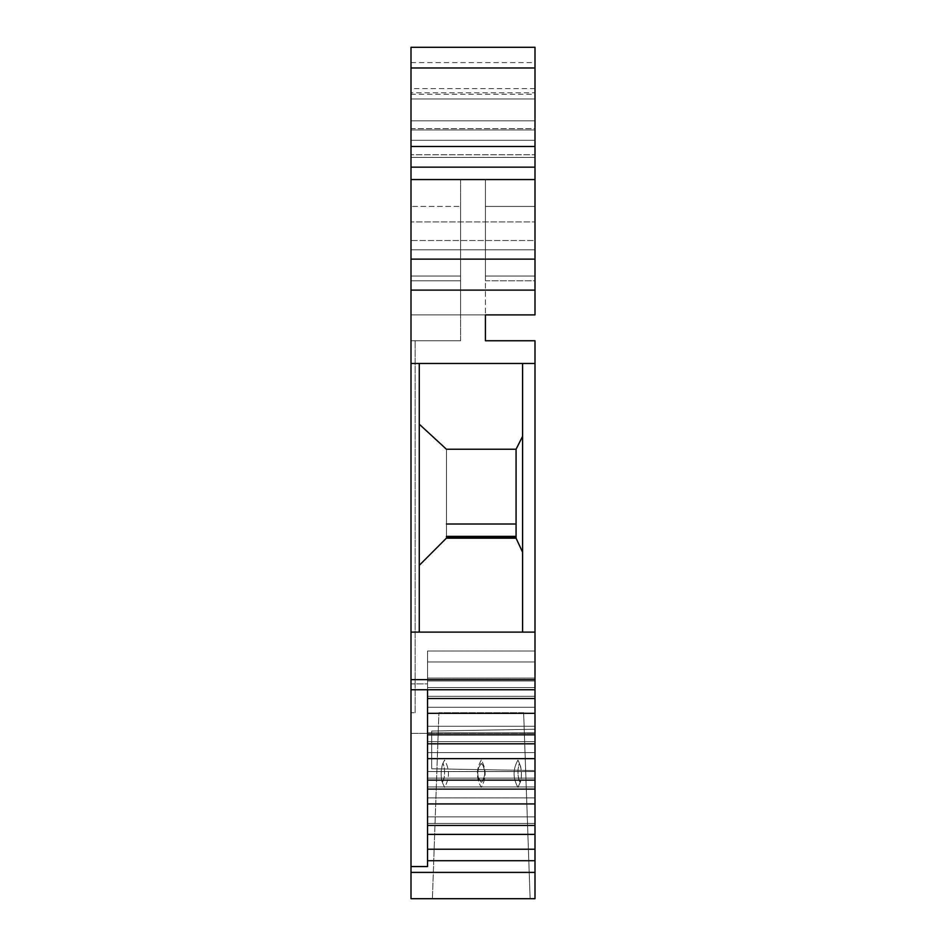 <?xml version="1.0" encoding="UTF-8"?>
<svg xmlns="http://www.w3.org/2000/svg" width="946" height="946" viewBox="0 0 946 946"><rect width="100%" height="100%" fill="white"/><g stroke="black" fill="none" stroke-linecap="round" stroke-linejoin="round"><path stroke-width="0.71" stroke-dasharray="4.73 3.55" d="M520.064 782.283L520.702 781.337L520.064 782.283C522.062 776.11 521.873 769.831 519.484 763.469C517.226 769.843 517.415 776.122 520.064 782.283C517.521 779.185 517.237 766.981 519.484 763.469L517.959 760.076C512.791 769.169 512.791 778.262 517.959 787.344L520.702 781.337L517.959 787.344C512.791 778.262 512.791 769.169 517.959 760.076L519.484 763.469C521.506 766.094 522.263 779.729 520.064 782.283M442.48 782.283C445.117 776.11 445.306 769.831 443.047 763.469L442.515 764.155L443.047 763.469C440.659 769.843 440.469 776.122 442.48 782.283L441.841 781.361L442.48 782.283C440.398 779.185 440.824 766.981 443.047 763.469C445.105 766.094 445.14 779.729 442.48 782.283M481.266 782.283C476.607 776.11 476.607 769.831 481.266 763.469C477.186 766.094 476.406 779.729 481.266 782.283C485.877 779.185 485.747 766.981 481.266 763.469C485.925 769.843 485.925 776.122 481.266 782.283M460.596 206.417L460.596 280.82L460.596 179.551L411.002 179.551L411.002 712.716L411.002 340.749L460.596 340.749L411.002 340.749L411.002 206.417L460.596 206.417L411.002 206.417L411.002 179.551L460.596 179.551L460.596 206.417M411.002 119.634L411.002 98.963L411.002 119.634M534.998 119.634L534.998 98.963L534.998 119.634M411.002 231.214L411.002 47.3L411.002 128.644L534.998 128.644L534.998 249.815L534.998 240.521L411.002 240.521L411.002 249.815L411.002 231.214M411.002 632.117L534.998 632.117L534.998 679.654L411.002 679.654L411.002 314.912L534.998 314.912L485.404 314.912L485.404 276.043L485.404 280.82L534.998 280.82L534.998 179.551L534.998 259.121L411.002 259.121L411.002 179.551L534.998 179.551L534.998 167.158L411.002 167.158L411.002 47.3L411.002 67.97L534.998 67.97L411.002 67.97L534.998 67.97L534.998 47.3L534.998 240.521L411.002 240.521L411.002 128.644L534.998 128.644L534.998 120.84L411.002 120.84L534.998 120.84L534.998 47.3L411.002 47.3L411.002 67.97L534.998 67.97L534.998 47.3L411.002 47.3L534.998 47.3L411.002 47.3L534.998 47.3L534.998 167.158L534.998 92.803L411.002 92.803L411.002 167.158L411.002 94.269L534.998 94.269L534.998 146.488L411.002 146.488M523.635 712.693L530.127 898.7L432.405 898.7L530.127 898.7L432.405 898.7L530.127 898.7L523.635 712.693L438.909 712.693L432.405 898.7L438.909 712.693L523.635 712.693M534.998 179.551L485.404 179.551L485.404 280.82L534.998 280.82L534.998 179.551L485.404 179.551L485.404 314.912L534.998 314.912L534.998 276.043L534.998 314.912L534.998 290.115L411.002 290.115L411.002 259.121M534.998 632.117L534.998 340.749L485.404 340.749L485.404 314.912L411.002 314.912L460.596 314.912L460.596 276.043L460.596 314.912L411.002 314.912L460.596 314.912L411.002 314.912L411.002 290.115L534.998 290.115L411.002 290.115M534.998 749.906L534.998 770.576L534.998 749.906M431.672 749.906C431.672 725.582 431.672 725.582 431.672 749.906C431.672 725.582 431.672 725.582 431.672 749.906C431.672 725.582 431.672 725.582 431.672 749.906C431.672 725.582 431.672 725.582 431.672 749.906C431.672 774.242 431.672 774.242 431.672 749.906C431.672 774.242 431.672 774.242 431.672 749.906C431.672 774.242 431.672 774.242 431.672 749.906C431.672 774.242 431.672 774.242 431.672 749.906M411.002 679.654L411.002 689.74L411.002 683.899L411.002 689.74L411.002 683.899L427.533 683.899L427.533 678.057L427.533 689.74M411.002 154.754L411.002 221.92L411.002 154.754L534.998 154.754L411.002 154.754M411.002 92.803L411.002 94.269M534.998 146.488L534.998 167.158L411.002 167.158L534.998 167.158L411.002 167.158L411.002 179.551M411.002 866.548L411.002 683.899L427.533 683.899L427.533 866.548L411.002 866.548L411.002 898.7L411.002 733.375L411.002 898.7L534.998 898.7L411.002 898.7L534.998 898.7L534.998 872.401L411.002 872.401M415.14 712.716L415.14 340.749L415.14 712.716L411.002 712.716L415.14 712.716M460.596 276.043L411.002 276.043L460.596 276.043L460.596 280.82L460.596 276.043M411.002 733.375L534.998 733.375L534.998 898.7L534.998 733.375L411.002 733.375M411.002 157.45L534.998 157.45L411.002 157.45M534.998 221.92L534.998 154.754L534.998 221.92L411.002 221.92L534.998 221.92M534.998 290.115L534.998 259.121M534.998 363.465L411.002 363.465M419.267 424.198L419.267 632.117L419.267 424.198L446.465 449.244L516.067 449.244L522.594 436.295L522.594 632.117L419.267 632.117L419.267 363.465M460.596 340.749L460.596 314.912L460.596 340.749M534.998 94.269L534.998 92.803M534.998 803.934L427.533 803.934L427.533 825.432L427.533 651.025L427.533 689.528L427.533 678.057L534.998 678.057L534.998 860.706L427.533 860.706L427.533 866.548L427.533 786.918L427.533 834.407L534.998 834.407L427.533 834.407L427.533 860.706M427.533 803.934L427.533 651.025L427.533 661.975L534.998 661.975L534.998 680.978L534.998 661.975L427.533 661.975L427.533 689.528L427.533 678.057L534.998 678.057L534.998 689.528L534.998 680.978L534.998 689.528L427.533 689.528L534.998 689.528L534.998 678.057L534.998 689.74L534.998 679.654M534.998 872.401L534.998 860.706M411.002 129.957L534.998 129.957L411.002 129.957M411.002 47.3L534.998 47.3M534.998 276.043L485.404 276.043L534.998 276.043M522.594 436.295L522.594 363.465M522.594 632.117L419.267 632.117M411.002 689.74L534.998 689.74M534.998 732.854L427.533 732.854L534.998 732.854M427.533 696.315L534.998 696.315L427.533 696.315M534.998 778.144L427.533 778.144L534.998 778.144M427.533 741.617L534.998 741.617L427.533 741.617M534.998 823.446L427.533 823.446L534.998 823.446M427.533 786.918L534.998 786.918L427.533 786.918M427.533 651.025L534.998 651.025L427.533 651.025M534.998 687.553L427.533 687.553L534.998 687.553M522.594 552.228L516.067 538.132L516.067 449.244L446.465 449.232L446.465 538.132L419.267 565.365M516.067 449.232L516.067 536.382L516.067 449.232L446.465 449.232L446.465 538.097L516.067 538.097L516.067 537.056L516.067 538.097L446.465 538.097M516.067 538.132L446.465 538.132M427.533 849.224L534.998 849.224M534.998 743.804L427.533 743.804M427.533 707.277L534.998 707.277L427.533 707.277M534.998 789.106L427.533 789.106M427.533 752.578L534.998 752.578L427.533 752.578M427.533 797.88L534.998 797.88L427.533 797.88M516.067 536.382L516.067 537.056L516.067 536.382L446.465 536.382M534.998 834.407L427.533 834.407M534.998 698.515L427.533 698.515M427.533 726.268L534.998 726.268L427.533 726.268M427.533 771.569L534.998 771.569L427.533 771.569M427.533 816.871L534.998 816.871L427.533 816.871M427.533 680.978L534.998 680.978L427.533 680.978M534.998 758.633L427.533 758.633M427.533 734.829L534.998 734.829M427.533 780.131L534.998 780.131M427.533 825.432L534.998 825.432M534.998 713.331L427.533 713.331M516.067 537.056L446.465 537.056M534.998 206.417L485.404 206.417L534.998 206.417M411.002 62.613L534.998 62.613M516.067 524.001L446.465 524.001M442.515 764.155L444.573 760.076C449.74 769.169 449.74 778.262 444.573 787.344L441.841 781.337L444.573 787.344C449.74 778.262 449.74 769.169 444.573 760.076L442.527 764.143M481.266 760.076C476.11 769.169 476.11 778.262 481.266 787.344C486.421 778.262 486.421 769.169 481.266 760.076C476.11 769.169 476.11 778.262 481.266 787.344C486.421 778.262 486.421 769.169 481.266 760.076M534.998 98.963L411.002 98.963L534.998 98.963M534.998 249.815L411.002 249.815L534.998 249.815M431.672 731.045L534.998 729.248L431.672 731.045M460.596 280.82L411.002 280.82L460.596 280.82M534.998 140.292L411.002 140.292L534.998 140.292M534.998 88.628L411.002 88.628M431.672 768.779L534.998 770.576L431.672 768.779"/><path stroke-width="1.42" d="M411.002 290.115L411.002 259.121L534.998 259.121L534.998 290.115L411.002 290.115L411.002 363.465L419.267 363.465L419.267 632.117L411.002 632.117L411.002 898.7L534.998 898.7L534.998 872.401L411.002 872.401M411.002 363.465L411.002 632.117M534.998 363.465L534.998 632.117L522.594 632.117L522.594 363.465L534.998 363.465L534.998 340.749L485.404 340.749L485.404 314.912L534.998 314.912L534.998 290.115M534.998 259.121L534.998 179.551L411.002 179.551L411.002 259.121M411.002 179.551L411.002 167.158L534.998 167.158L534.998 179.551M411.002 146.488L411.002 167.158L534.998 167.158L534.998 146.488L411.002 146.488L411.002 67.97L534.998 67.97L534.998 146.488M534.998 67.97L534.998 47.3L411.002 47.3L411.002 67.97M411.002 866.548L427.533 866.548L427.533 689.74M411.002 679.654L534.998 679.654L534.998 632.117M522.594 632.117L419.267 632.117M419.267 363.465L522.594 363.465M534.998 679.654L534.998 872.401M534.998 860.706L427.533 860.706M411.002 689.74L534.998 689.74M419.267 424.198L446.453 449.244L516.067 449.244L516.067 538.097L446.465 538.097L419.267 565.365M516.078 449.244L522.594 436.295M427.533 849.224L534.998 849.224M522.594 552.228L516.067 538.179L446.465 538.179M427.533 834.407L534.998 834.407M534.998 789.106L427.533 789.106M534.998 743.804L427.533 743.804M534.998 698.515L427.533 698.515M427.533 825.432L534.998 825.432M534.998 803.934L427.533 803.934M427.533 780.131L534.998 780.131M534.998 758.633L427.533 758.633M427.533 734.829L534.998 734.829M534.998 713.331L427.533 713.331M516.067 537.056L446.465 537.056M516.067 524.001L446.465 524.001M516.067 536.382L446.465 536.382"/></g></svg>

